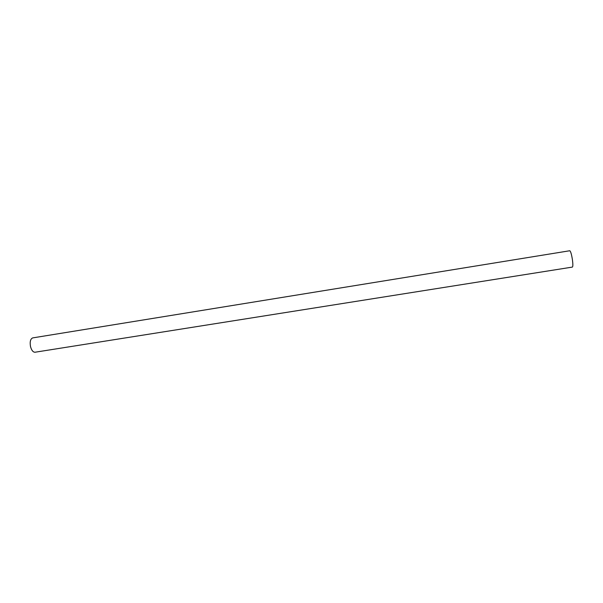 <?xml version="1.0" encoding="UTF-8"?>
<svg xmlns="http://www.w3.org/2000/svg" width="603" height="603" viewBox="0 0 603 603"><rect width="100%" height="100%" fill="white"/><g stroke="black" fill="none" stroke-linecap="round" stroke-linejoin="round"><path stroke-width="0.9" d="M32.735 337.891C30.467 338.833 29.72 341.705 30.497 346.514C31.522 350.32 33.037 352.227 35.034 352.227L572.383 267.091C572.986 266.639 573.001 264.189 572.428 259.742C571.546 254.262 570.664 251.263 569.767 250.75L32.735 337.891"/></g></svg>

